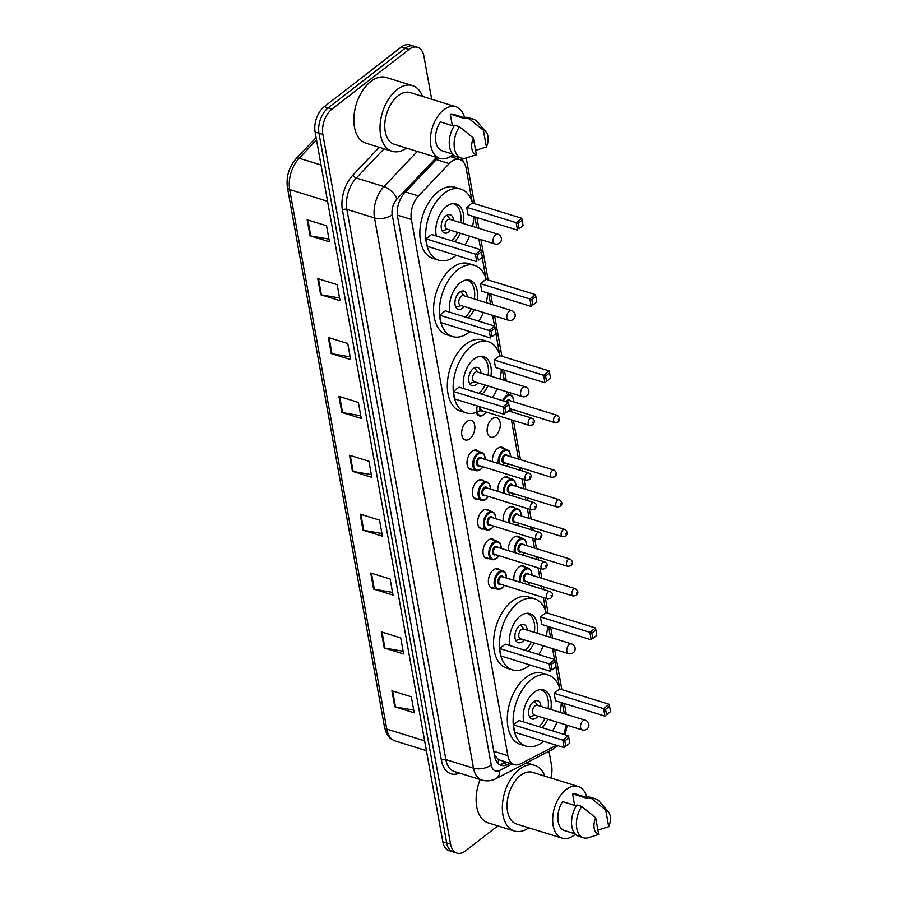 <?xml version="1.0" encoding="UTF-8"?>
<svg xmlns="http://www.w3.org/2000/svg" width="898" height="898" viewBox="0 0 898 898"><rect width="100%" height="100%" fill="white"/><g stroke="black" fill="none" stroke-linecap="round" stroke-linejoin="round"><path stroke-width="1.35" d="M494.147 588.224A10.192 6.14 -72.8 0 1 491.924 588.201A10.192 6.14 -72.8 0 1 488.389 580.142A10.192 6.14 -72.8 0 1 493.395 569.904A10.192 6.14 -72.8 0 1 497.952 568.737A10.192 6.14 -72.8 0 1 499.804 569.972M488.815 558.567A10.192 6.14 -72.8 0 1 486.581 558.545A10.192 6.14 -72.8 0 1 483.045 550.496A10.192 6.14 -72.8 0 1 488.063 540.248A10.192 6.14 -72.8 0 1 492.62 539.081A10.192 6.14 -72.8 0 1 494.472 540.327M483.483 528.922A10.192 6.14 -72.8 0 1 481.249 528.9A10.192 6.14 -72.8 0 1 477.714 520.84A10.192 6.14 -72.8 0 1 482.72 510.603A10.192 6.14 -72.8 0 1 487.277 509.435A10.192 6.14 -72.8 0 1 489.141 510.67M478.14 499.266A10.192 6.14 -72.8 0 1 475.918 499.243A10.192 6.14 -72.8 0 1 472.382 491.195A10.192 6.14 -72.8 0 1 477.388 480.946A10.192 6.14 -72.8 0 1 481.945 479.779A10.192 6.14 -72.8 0 1 483.798 481.025M472.808 469.62A10.192 6.14 -72.8 0 1 470.574 469.587A10.192 6.14 -72.8 0 1 467.039 461.538A10.192 6.14 -72.8 0 1 472.056 451.301A10.192 6.14 -72.8 0 1 476.614 450.134A10.192 6.14 -72.8 0 1 478.466 451.368M469.8 438.774A10.192 6.14 -72.8 0 1 465.243 439.941A10.192 6.14 -72.8 0 1 461.707 431.882A10.192 6.14 -72.8 0 1 466.724 421.645A10.192 6.14 -72.8 0 1 471.27 420.477A10.192 6.14 -72.8 0 1 474.806 428.526A10.192 6.14 -72.8 0 1 469.8 438.774M508.582 550.699A10.192 6.14 -72.8 0 1 513.51 537.453A10.192 6.14 -72.8 0 1 518.067 536.286A10.192 6.14 -72.8 0 1 519.92 537.52M503.25 521.053A10.192 6.14 -72.8 0 1 508.167 507.797A10.192 6.14 -72.8 0 1 512.724 506.629A10.192 6.14 -72.8 0 1 514.588 507.875M497.919 491.397A10.192 6.14 -72.8 0 1 502.835 478.14A10.192 6.14 -72.8 0 1 507.392 476.973A10.192 6.14 -72.8 0 1 509.245 478.219M492.575 461.74A10.192 6.14 -72.8 0 1 497.503 448.495A10.192 6.14 -72.8 0 1 502.061 447.327A10.192 6.14 -72.8 0 1 503.913 448.562M513.925 580.355A10.192 6.14 -72.8 0 1 518.842 567.098A10.192 6.14 -72.8 0 1 523.399 565.931A10.192 6.14 -72.8 0 1 525.251 567.177M495.247 435.968A10.192 6.14 -72.8 0 1 490.69 437.135A10.192 6.14 -72.8 0 1 487.154 429.087A10.192 6.14 -72.8 0 1 492.171 418.838A10.192 6.14 -72.8 0 1 496.729 417.671A10.192 6.14 -72.8 0 1 500.265 425.731A10.192 6.14 -72.8 0 1 495.247 435.968M472.281 202.454L466.174 168.476A19.105 11.517 107.2 0 0 459.798 159.552A19.105 11.517 107.2 0 0 449.202 163.593L418.479 195.977A19.105 11.517 107.2 0 0 411.385 219.482L507.853 755.645A19.105 11.517 107.2 0 0 514.228 764.58A19.105 11.517 107.2 0 0 520.638 763.771L554.088 746.485A19.105 11.517 107.2 0 0 556.154 745.16M494.461 755.016L498.637 759.708L514.228 764.58M563.686 734.34A19.105 11.517 107.2 0 0 565.684 724.787M564.27 713.685L562.328 702.921M559.723 688.44L555.896 667.135M554.504 659.424L552.573 648.659M550.541 637.367L548.599 626.591M545.995 612.122L543.357 597.473M541.831 589.009L541.326 586.158M539.799 577.683L538.025 567.828M536.499 559.353L535.983 556.502M534.467 548.027L532.694 538.171M531.167 529.697L530.651 526.845M529.124 518.382L527.351 508.526M525.835 500.051L525.319 497.2M523.792 488.725L522.019 478.87M520.492 470.395L519.987 467.544M518.46 459.08L511.4 419.826M506.697 393.683L506.326 391.64M504.294 380.348L502.352 369.572M499.748 355.103L495.921 333.798M494.529 326.086L492.587 315.321M490.555 304.018L488.624 293.253M486.02 278.784L482.181 257.479M480.8 249.767L478.859 238.991M476.827 227.699L474.885 216.923M497.818 825.891L465.478 850.911A19.105 11.517 -72.8 0 1 456.936 853.1A19.105 11.517 -72.8 0 1 450.56 844.165L322.865 134.453A19.105 11.517 -72.8 0 1 332.002 109.085L409.005 49.491A19.105 11.517 -72.8 0 1 417.559 47.302A19.105 11.517 -72.8 0 1 423.935 56.237L431.669 99.229M548.981 751.256L551.63 765.949A19.105 11.517 -72.8 0 1 550.811 777.982M417.559 47.302L409.791 44.9A19.105 11.517 -72.8 0 0 401.249 47.089L324.245 106.682A19.105 11.517 -72.8 0 0 315.108 132.051L442.804 841.763A19.105 11.517 -72.8 0 0 449.18 850.698L453.052 851.899A19.105 11.517 -72.8 0 1 446.676 842.964L318.981 133.252A19.105 11.517 -72.8 0 1 328.129 107.883L405.133 48.29A19.105 11.517 -72.8 0 1 413.675 46.101A19.105 11.517 -72.8 0 0 405.133 48.29L328.129 107.883A19.105 11.517 -72.8 0 0 318.981 133.252L446.676 842.964A19.105 11.517 -72.8 0 0 453.052 851.899L456.936 853.1M437.966 157.846L404.661 192.947A19.105 11.517 107.2 0 0 397.567 216.452L494.719 756.408A19.105 11.517 107.2 0 0 501.095 765.343A19.105 11.517 107.2 0 0 507.505 764.535L509.963 763.255M457.531 158.845A19.105 11.517 107.2 0 0 456.891 156.712M452.693 154.748A19.105 11.517 -72.8 0 1 453.658 157.644M506.079 762.054L503.621 763.322A19.105 11.517 -72.8 0 1 499.243 764.456M328.354 337.502L347.751 343.519L350.647 359.57L331.239 353.565L328.354 337.502M317.757 278.627L337.165 284.644L340.05 300.695L320.653 294.69L317.757 278.627M307.161 219.752L326.569 225.768L329.454 241.82L310.057 235.815L307.161 219.752M360.132 514.127L379.54 520.144L382.425 536.196L363.017 530.19L360.132 514.127M370.728 573.003L390.125 579.019L393.021 595.071L373.613 589.066L370.728 573.003M381.324 631.878L400.721 637.894L403.606 653.946L384.209 647.941L381.324 631.878M391.91 690.753L411.318 696.769L414.203 712.821L394.806 706.816L391.91 690.753M338.95 396.377L358.347 402.394L361.243 418.446L341.835 412.44L338.95 396.377M349.535 455.252L368.943 461.269L371.828 477.321L352.431 471.315L349.535 455.252M371.345 474.615L353.15 471.484A5.096 2.649 169.8 0 1 352.431 471.315M360.749 415.74L342.553 412.609A5.096 2.649 169.8 0 1 341.835 412.44M413.72 710.116L395.524 706.984A5.096 2.649 169.8 0 1 394.806 706.816M403.123 651.241L384.928 648.109A5.096 2.649 169.8 0 1 384.209 647.941M392.527 592.366L374.343 589.234A5.096 2.649 169.8 0 1 373.613 589.066M381.942 533.491L363.746 530.359A5.096 2.649 169.8 0 1 363.017 530.19M328.971 239.115L310.775 235.983A5.096 2.649 169.8 0 1 310.057 235.815M339.567 297.99L321.372 294.858A5.096 2.649 169.8 0 1 320.653 294.69M350.153 356.865L331.968 353.733A5.096 2.649 169.8 0 1 331.239 353.565M528.799 827.833A34.382 20.744 -72.8 0 1 514.408 831.032A34.382 20.744 -72.8 0 1 502.476 803.856A34.382 20.744 -72.8 0 1 519.392 769.294A34.382 20.744 -72.8 0 1 534.77 765.354A34.382 20.744 -72.8 0 1 544.828 776.13M575.349 834.197A27.063 16.321 -72.8 0 1 574.282 835.073A27.063 16.321 -72.8 0 1 562.17 838.171A27.063 16.321 -72.8 0 1 552.786 816.787A27.063 16.321 -72.8 0 1 566.099 789.578A27.063 16.321 -72.8 0 1 578.2 786.48A27.063 16.321 -72.8 0 1 586.888 797.503M562.17 838.171L516.575 824.038A27.063 16.321 -72.8 0 1 507.19 802.644A27.063 16.321 -72.8 0 1 520.503 775.445A27.063 16.321 -72.8 0 1 532.604 772.347L578.2 786.48M576.303 805.865L562.552 801.611A19.105 11.517 -72.8 0 0 564.528 830.571L575.001 833.815M598.697 834.489A12.729 7.678 -72.8 0 1 595.688 817.775L598.697 834.489L587.415 837.991A20.373 12.291 -72.8 0 1 583.554 837.8A20.373 12.291 -72.8 0 1 581.736 806.449L576.886 804.945A20.373 12.291 -72.8 0 0 578.705 836.296L583.554 837.8M595.688 817.775L581.736 806.449M574.641 805.36L572.576 793.854A19.105 11.517 -72.8 0 1 575.842 794.079L586.978 797.536M572.576 793.854L587.124 798.356L586.91 797.188A20.373 12.291 -72.8 0 1 590.772 797.379L595.621 798.883A20.373 12.291 -72.8 0 1 599.336 801.375L608.294 811.646A12.729 7.678 -72.8 0 1 608.721 826.721L605.712 810.018A12.729 7.678 -72.8 0 1 608.294 811.646M514.408 831.032L488.22 822.916A34.382 20.744 -72.8 0 1 480.161 779.498M586.91 797.188L591.771 798.692A20.373 12.291 -72.8 0 1 595.621 798.883M591.771 798.692L605.712 810.018M608.721 826.721L597.439 830.223M543.683 741.299A37.245 22.472 -72.8 0 1 542.863 741.95A37.245 22.472 -72.8 0 1 526.206 746.216A37.245 22.472 -72.8 0 1 513.274 716.772A37.245 22.472 -72.8 0 1 531.605 679.326A37.245 22.472 -72.8 0 1 548.263 675.06A37.245 22.472 -72.8 0 1 559.892 689.002M561.306 702.595A37.245 22.472 -72.8 0 1 560.004 712.361M556.985 722.093A37.245 22.472 -72.8 0 1 552.539 730.882M526.206 746.216L520.391 744.408A37.245 22.472 -72.8 0 1 507.46 714.965A37.245 22.472 -72.8 0 1 525.779 677.519A37.245 22.472 -72.8 0 1 542.437 673.253L548.263 675.06M523.747 721.958A21.653 13.055 -72.8 0 1 533.962 692.437A21.653 13.055 -72.8 0 1 543.649 689.956A21.653 13.055 -72.8 0 1 550.867 709.532M554.122 693.301L555.48 700.788L604.949 716.121L603.602 708.634L554.122 693.301L559.746 688.957L609.214 704.29L603.602 708.634L605.566 709.386L606.532 714.741L610.539 711.631L609.574 706.277L605.566 709.386M547.847 719.264A21.653 13.055 -72.8 0 1 541.954 727.605M513.375 724.832L514.722 732.319L564.202 747.664L562.855 740.165L513.375 724.832L518.999 720.488L568.468 735.821L562.855 740.165L564.82 740.917L565.785 746.272L569.792 743.162L568.827 737.819L564.82 740.917M610.539 711.631L606.532 714.741M569.792 743.162L565.785 746.272M568.827 737.819L568.468 735.821M609.574 706.277L609.214 704.29M540.371 689.642A21.013 12.673 -72.8 0 1 541.034 689.821A21.013 12.673 -72.8 0 1 548.061 708.657M545.041 718.389A21.013 12.673 -72.8 0 1 539.013 726.695M540.978 706.468A9.552 5.758 107.2 0 0 537.633 700.766A9.552 5.758 107.2 0 0 533.367 701.854A9.552 5.758 107.2 0 0 528.664 711.463A9.552 5.758 107.2 0 0 531.986 719.006A9.552 5.758 107.2 0 0 536.252 717.917A9.552 5.758 107.2 0 0 537.958 716.2M585.305 720.207L537.285 705.323A5.096 3.076 107.2 0 0 535.006 705.907A5.096 3.076 107.2 0 0 532.503 711.025A5.096 3.076 107.2 0 0 534.276 715.055L582.297 729.939A5.096 5.096 0 0 0 588.819 724.17A5.096 5.096 0 0 0 585.305 720.207A5.096 3.076 107.2 0 0 583.027 720.791A5.096 3.076 107.2 0 0 580.591 727.56A5.096 3.076 107.2 0 0 582.297 729.939M406.491 148.091A34.382 20.744 -72.8 0 1 392.112 151.291A34.382 20.744 -72.8 0 1 380.168 124.115A34.382 20.744 -72.8 0 1 397.084 89.553A34.382 20.744 -72.8 0 1 412.463 85.613A34.382 20.744 -72.8 0 1 422.52 96.389M392.112 151.291L365.913 143.175A34.382 20.744 -72.8 0 1 353.98 115.999A34.382 20.744 -72.8 0 1 370.896 81.426A34.382 20.744 -72.8 0 1 386.275 77.497L412.463 85.613M453.041 154.456A27.063 16.321 -72.8 0 1 451.975 155.332A27.063 16.321 -72.8 0 1 439.874 158.43A27.063 16.321 -72.8 0 1 430.479 137.046A27.063 16.321 -72.8 0 1 443.792 109.837A27.063 16.321 -72.8 0 1 455.892 106.739A27.063 16.321 -72.8 0 1 464.58 117.761M439.874 158.43L394.278 144.297A27.063 16.321 -72.8 0 1 384.883 122.914A27.063 16.321 -72.8 0 1 398.196 95.704A27.063 16.321 -72.8 0 1 410.296 92.606L455.892 106.739M453.995 126.135L440.245 121.87A19.105 11.517 -72.8 0 0 442.231 150.83L452.693 154.074M476.389 154.748A12.729 7.678 -72.8 0 1 473.381 138.034L476.389 154.748L465.108 158.25A20.373 12.291 -72.8 0 1 461.258 158.059A20.373 12.291 -72.8 0 1 459.439 126.719L454.59 125.215A20.373 12.291 -72.8 0 0 456.397 156.555L461.258 158.059M473.381 138.034L459.439 126.719M452.345 125.619L450.268 114.113A19.105 11.517 -72.8 0 1 453.535 114.338L464.67 117.795M450.268 114.113L464.827 118.626L464.614 117.447A20.373 12.291 -72.8 0 1 468.464 117.638L473.313 119.142A20.373 12.291 -72.8 0 1 477.04 121.634L485.986 131.905A12.729 7.678 -72.8 0 1 486.413 146.991L483.405 130.277A12.729 7.678 -72.8 0 1 485.986 131.905M464.614 117.447L469.463 118.951A20.373 12.291 -72.8 0 1 473.313 119.142M469.463 118.951L483.405 130.277M486.413 146.991L475.132 150.482M529.943 664.98A37.245 22.472 -72.8 0 1 529.135 665.62A37.245 22.472 -72.8 0 1 512.477 669.897A37.245 22.472 -72.8 0 1 499.546 640.454A37.245 22.472 -72.8 0 1 517.865 603.007A37.245 22.472 -72.8 0 1 534.534 598.741A37.245 22.472 -72.8 0 1 546.164 612.672M547.578 626.276A37.245 22.472 -72.8 0 1 546.265 636.042M543.256 645.774A37.245 22.472 -72.8 0 1 538.811 654.563M512.477 669.897L506.652 668.09A37.245 22.472 -72.8 0 1 493.72 638.646A37.245 22.472 -72.8 0 1 512.051 601.2A37.245 22.472 -72.8 0 1 528.709 596.934L534.534 598.741M510.019 645.64A21.653 13.055 -72.8 0 1 520.223 616.118A21.653 13.055 -72.8 0 1 529.91 613.637A21.653 13.055 -72.8 0 1 537.127 633.202M540.394 616.971L541.741 624.469L591.221 639.803L589.874 632.315L540.394 616.971L546.006 612.627L595.486 627.96L589.874 632.315L591.838 633.056L592.803 638.411L596.811 635.313L595.845 629.958L591.838 633.056M534.119 642.934A21.653 13.055 -72.8 0 1 528.215 651.275M499.647 648.502L500.994 656L550.474 671.334L549.127 663.846L499.647 648.502L505.26 644.158L554.74 659.502L549.127 663.846L551.091 664.599L552.057 669.942L556.064 666.844L555.099 661.489L551.091 664.599M596.811 635.313L592.803 638.411M556.064 666.844L552.057 669.942M555.099 661.489L554.74 659.502M595.845 629.958L595.486 627.96M526.643 613.323A21.013 12.673 -72.8 0 1 527.294 613.491A21.013 12.673 -72.8 0 1 534.332 632.338M531.313 642.07A21.013 12.673 -72.8 0 1 525.285 650.365M527.238 630.138A9.552 5.758 107.2 0 0 523.904 624.436A9.552 5.758 107.2 0 0 519.628 625.536A9.552 5.758 107.2 0 0 514.936 635.133A9.552 5.758 107.2 0 0 518.247 642.687A9.552 5.758 107.2 0 0 522.524 641.587A9.552 5.758 107.2 0 0 524.219 639.87M571.577 643.888L523.556 628.993A5.096 3.076 107.2 0 0 521.278 629.577A5.096 3.076 107.2 0 0 518.775 634.706A5.096 3.076 107.2 0 0 520.537 638.725L568.557 653.609A5.096 5.096 0 0 0 575.079 647.851A5.096 5.096 0 0 0 571.577 643.888A5.096 3.076 107.2 0 0 569.298 644.472A5.096 3.076 107.2 0 0 566.863 651.23A5.096 3.076 107.2 0 0 568.557 653.609M481.025 409.937A37.245 22.472 -72.8 0 1 466.23 412.878A37.245 22.472 -72.8 0 1 453.299 383.435A37.245 22.472 -72.8 0 1 471.618 345.988A37.245 22.472 -72.8 0 1 488.288 341.723A37.245 22.472 -72.8 0 1 499.917 355.653M501.331 369.258A37.245 22.472 -72.8 0 1 500.029 379.023M497.009 388.755A37.245 22.472 -72.8 0 1 492.564 397.545M466.23 412.878L460.405 411.071A37.245 22.472 -72.8 0 1 447.485 381.628A37.245 22.472 -72.8 0 1 465.804 344.181A37.245 22.472 -72.8 0 1 482.462 339.915L488.288 341.723M463.772 388.621A21.653 13.055 -72.8 0 1 473.987 359.099A21.653 13.055 -72.8 0 1 483.663 356.618A21.653 13.055 -72.8 0 1 490.892 376.195M494.147 359.952L495.494 367.45L544.974 382.784L543.627 375.297L494.147 359.952L499.759 355.608L549.239 370.953L543.627 375.297L545.591 376.049L546.556 381.392L550.564 378.294L549.598 372.939L545.591 376.049M487.872 385.916A21.653 13.055 -72.8 0 1 481.968 394.267M453.4 391.494L454.747 398.981L504.227 414.326L502.88 406.828L453.4 391.494L459.013 387.15L508.493 402.484L502.88 406.828L504.844 407.58L505.81 412.934L509.817 409.825L508.852 404.47L504.844 407.58M550.564 378.294L546.556 381.392M509.817 409.825L505.81 412.934M508.852 404.47L508.493 402.484M549.598 372.939L549.239 370.953M480.396 356.304A21.013 12.673 -72.8 0 1 481.059 356.472A21.013 12.673 -72.8 0 1 488.085 375.319M485.066 385.051A21.013 12.673 -72.8 0 1 479.038 393.346M480.991 373.119A9.552 5.758 107.2 0 0 477.657 367.428A9.552 5.758 107.2 0 0 473.392 368.517A9.552 5.758 107.2 0 0 468.689 378.114A9.552 5.758 107.2 0 0 472 385.669A9.552 5.758 107.2 0 0 476.277 384.58A9.552 5.758 107.2 0 0 477.983 382.851M525.33 386.87L477.309 371.985A5.096 3.076 107.2 0 0 475.031 372.569A5.096 3.076 107.2 0 0 472.528 377.688A5.096 3.076 107.2 0 0 474.29 381.717L522.31 396.602A5.096 5.096 0 0 0 528.832 390.832A5.096 5.096 0 0 0 525.33 386.87A5.096 3.076 107.2 0 0 523.051 387.453A5.096 3.076 107.2 0 0 520.615 394.211A5.096 3.076 107.2 0 0 522.31 396.602M469.968 331.631A37.245 22.472 -72.8 0 1 469.16 332.282A37.245 22.472 -72.8 0 1 452.491 336.548A37.245 22.472 -72.8 0 1 439.571 307.105A37.245 22.472 -72.8 0 1 457.89 269.658A37.245 22.472 -72.8 0 1 474.548 265.393A37.245 22.472 -72.8 0 1 486.177 279.334M487.603 292.939A37.245 22.472 -72.8 0 1 486.289 302.705M483.281 312.425A37.245 22.472 -72.8 0 1 478.836 321.226M452.491 336.548L446.676 334.752A37.245 22.472 -72.8 0 1 433.745 305.309A37.245 22.472 -72.8 0 1 452.076 267.862A37.245 22.472 -72.8 0 1 468.734 263.597L474.548 265.393M450.044 312.302A21.653 13.055 -72.8 0 1 460.247 282.78A21.653 13.055 -72.8 0 1 469.935 280.299A21.653 13.055 -72.8 0 1 477.152 299.865M480.419 283.633L481.766 291.132L531.246 306.465L529.899 298.967L480.419 283.633L486.031 279.289L535.511 294.623L529.899 298.967L531.863 299.719L532.817 305.073L536.836 301.964L535.87 296.621L531.863 299.719M474.144 309.597A21.653 13.055 -72.8 0 1 468.24 317.937M439.672 315.164L441.019 322.663L490.499 337.996L489.141 330.509L439.672 315.164L445.285 310.82L494.764 326.154L489.141 330.509L491.116 331.25L492.07 336.604L496.089 333.506L495.124 328.152L491.116 331.25M536.836 301.964L532.817 305.073M496.089 333.506L492.07 336.604M495.124 328.152L494.764 326.154M535.87 296.621L535.511 294.623M466.668 279.985A21.013 12.673 -72.8 0 1 467.319 280.154A21.013 12.673 -72.8 0 1 474.357 299M471.338 308.732A21.013 12.673 -72.8 0 1 465.31 317.028M467.263 296.8A9.552 5.758 107.2 0 0 463.929 291.098A9.552 5.758 107.2 0 0 459.653 292.198A9.552 5.758 107.2 0 0 454.96 301.795A9.552 5.758 107.2 0 0 458.272 309.35A9.552 5.758 107.2 0 0 462.549 308.25A9.552 5.758 107.2 0 0 464.244 306.532M511.602 310.54L463.581 295.655A5.096 3.076 107.2 0 0 461.303 296.239A5.096 3.076 107.2 0 0 458.788 301.358A5.096 3.076 107.2 0 0 460.562 305.387L508.582 320.272A5.096 5.096 0 0 0 515.104 314.502A5.096 5.096 0 0 0 511.602 310.54A5.096 3.076 107.2 0 0 509.323 311.123A5.096 3.076 107.2 0 0 506.887 317.892A5.096 3.076 107.2 0 0 508.582 320.272M456.24 255.313A37.245 22.472 -72.8 0 1 455.421 255.964A37.245 22.472 -72.8 0 1 438.763 260.229A37.245 22.472 -72.8 0 1 425.832 230.786A37.245 22.472 -72.8 0 1 444.162 193.339A37.245 22.472 -72.8 0 1 460.82 189.074A37.245 22.472 -72.8 0 1 472.449 203.015M473.863 216.609A37.245 22.472 -72.8 0 1 472.561 226.375M469.542 236.107A37.245 22.472 -72.8 0 1 465.097 244.896M438.763 260.229L432.948 258.422A37.245 22.472 -72.8 0 1 420.017 228.979A37.245 22.472 -72.8 0 1 438.336 191.532A37.245 22.472 -72.8 0 1 454.994 187.267L460.82 189.074M436.305 235.972A21.653 13.055 -72.8 0 1 446.519 206.45A21.653 13.055 -72.8 0 1 456.206 203.969A21.653 13.055 -72.8 0 1 463.424 223.546M466.679 207.315L468.038 214.802L517.506 230.135L516.159 222.648L466.679 207.315L472.303 202.959L521.772 218.304L516.159 222.648L518.124 223.4L519.089 228.754L523.096 225.645L522.131 220.291L518.124 223.4M460.405 233.278A21.653 13.055 -72.8 0 1 454.511 241.618M425.933 238.846L427.28 246.333L476.759 261.677L475.412 254.179L425.933 238.846L431.556 234.501L481.025 249.835L475.412 254.179L477.377 254.931L478.342 260.285L482.349 257.176L481.384 251.833L477.377 254.931M523.096 225.645L519.089 228.754M482.349 257.176L478.342 260.285M481.384 251.833L481.025 249.835M522.131 220.291L521.772 218.304M452.929 203.655A21.013 12.673 -72.8 0 1 453.591 203.835A21.013 12.673 -72.8 0 1 460.618 222.67M457.598 232.402A21.013 12.673 -72.8 0 1 451.571 240.709M453.535 220.481A9.552 5.758 107.2 0 0 450.19 214.779A9.552 5.758 107.2 0 0 445.924 215.868A9.552 5.758 107.2 0 0 441.221 225.477A9.552 5.758 107.2 0 0 444.544 233.02A9.552 5.758 107.2 0 0 448.809 231.931A9.552 5.758 107.2 0 0 450.515 230.202M497.862 234.221L449.842 219.337A5.096 3.076 107.2 0 0 447.563 219.92A5.096 3.076 107.2 0 0 445.06 225.039A5.096 3.076 107.2 0 0 446.834 229.069L494.854 243.953A5.096 5.096 0 0 0 501.376 238.183A5.096 5.096 0 0 0 497.862 234.221A5.096 3.076 107.2 0 0 495.584 234.805A5.096 3.076 107.2 0 0 493.148 241.573A5.096 3.076 107.2 0 0 494.854 243.953M498.637 759.708A19.105 13.1 62.7 0 1 497.683 763.098M451.492 156.97A19.105 9.934 -10.2 0 0 452.895 155.208M493.799 751.289L507.853 755.645M397.365 215.138L411.385 219.482M405.582 191.981L418.479 195.977M436.305 159.597L449.202 163.593M459.495 773.099A28.657 17.287 -72.8 0 1 441.423 760.393L342.43 210.154A28.657 17.287 -72.8 0 1 353.071 174.897L379.248 147.306M450.56 844.165L442.804 841.763M409.005 49.491L401.249 47.089M332.002 109.085L324.245 106.682M322.865 134.453L315.108 132.051M482.013 780.07A25.47 15.367 -72.8 0 1 473.504 768.16L445.857 759.596A25.47 15.367 107.2 0 0 454.354 771.505L482.013 780.07C486.772 781.451 491.397 780.979 495.898 778.678L552.753 749.302A12.729 8.733 62.7 0 0 556.053 745.239M436.495 157.386L396.961 199.053A12.729 7.678 107.2 0 0 392.224 214.723L491.228 764.961A12.729 6.623 169.8 0 1 473.504 768.16L374.5 217.933A25.47 15.367 -72.8 0 1 383.962 186.582L356.315 178.017A25.47 15.367 107.2 0 0 346.853 209.357L445.857 759.596A3.188 1.661 -10.2 0 0 441.423 760.393M396.961 199.053A12.729 6.432 43.5 0 0 383.962 186.582L417.312 151.436M384.041 148.799L356.315 178.017A3.188 1.605 -136.5 0 1 353.071 174.897M392.224 214.723A12.729 6.623 169.8 0 1 374.5 217.933L346.853 209.357A3.188 1.661 -10.2 0 0 342.43 210.154M491.228 764.961A12.729 7.678 107.2 0 0 499.759 770.372L512.186 763.951M463.099 161.674L462.492 158.329M499.759 770.372A12.729 8.733 62.7 0 1 495.898 778.678M503.621 763.322L507.505 764.535M424.642 740.828L386.769 729.086A6.365 3.311 169.8 0 1 384.512 727.111L287.439 187.592A6.365 3.311 -10.2 0 0 289.695 189.568L386.769 729.086A25.47 15.367 107.2 0 0 395.266 740.996C391.158 739.11 387.509 738.347 384.512 727.111M287.439 187.592C286.035 176.659 288.954 166.994 296.183 158.576A6.365 3.222 43.5 0 1 299.157 158.228A25.47 15.367 107.2 0 0 289.695 189.568L327.568 201.309M316.523 139.92L299.157 158.228L321.035 165.008M350.276 455.477L353.15 471.484M360.861 514.352L363.746 530.359M371.458 573.227L374.343 589.234M382.054 632.102L384.928 648.109M392.651 690.977L395.524 706.984M339.68 396.602L342.553 412.609M329.083 337.727L331.968 353.733M318.487 278.851L321.372 294.858M307.902 219.976L310.775 235.983M519.74 582.151A9.552 5.758 -72.8 0 1 524.275 569.287A9.552 5.758 -72.8 0 1 528.552 568.198L521.166 565.908M531.975 575.259A8.913 5.377 107.2 0 0 524.859 569.972A8.913 5.377 107.2 0 0 520.728 582.465M526.396 581.522A4.456 2.694 -72.8 0 1 523.354 579.311A4.456 2.694 -72.8 0 1 525.532 573.721A4.456 2.694 -72.8 0 1 528.653 574.226M527.822 573.968A3.817 2.301 107.2 0 0 526.116 574.406A3.817 2.301 107.2 0 0 524.23 578.245A3.817 2.301 107.2 0 0 525.554 581.264L573.092 596.003A3.817 2.301 -72.8 0 1 571.768 592.983A3.817 2.301 -72.8 0 1 573.642 589.144A3.817 2.301 -72.8 0 1 575.36 588.706L527.822 573.968M576.55 592.568L576.752 593.645L576.55 592.568M527.889 584.688A8.913 5.377 107.2 0 0 529.708 582.555M514.397 552.506A9.552 5.758 -72.8 0 1 518.943 539.642A9.552 5.758 -72.8 0 1 523.208 538.542L515.834 536.252M526.643 545.602A8.913 5.377 107.2 0 0 519.515 540.327A8.913 5.377 107.2 0 0 515.396 552.809M521.065 551.877A4.456 2.694 -72.8 0 1 518.011 549.666A4.456 2.694 -72.8 0 1 520.189 544.065A4.456 2.694 -72.8 0 1 523.321 544.581M522.49 544.311A3.817 2.301 107.2 0 0 520.773 544.749A3.817 2.301 107.2 0 0 518.898 548.599A3.817 2.301 107.2 0 0 520.223 551.619L567.761 566.346A3.817 2.301 -72.8 0 1 566.436 563.327A3.817 2.301 -72.8 0 1 568.311 559.488A3.817 2.301 -72.8 0 1 570.017 559.05L522.49 544.311M571.218 562.923L571.409 563.989L571.218 562.923M522.557 555.031A8.913 5.377 107.2 0 0 524.376 552.899M509.065 522.849A9.552 5.758 -72.8 0 1 513.6 509.985A9.552 5.758 -72.8 0 1 517.877 508.897L510.502 506.607M521.3 515.957A8.913 5.377 107.2 0 0 514.184 510.67A8.913 5.377 107.2 0 0 510.064 523.164M515.721 522.221A4.456 2.694 -72.8 0 1 512.679 520.009A4.456 2.694 -72.8 0 1 514.857 514.419A4.456 2.694 -72.8 0 1 517.989 514.924M517.147 514.666A3.817 2.301 107.2 0 0 515.441 515.104A3.817 2.301 107.2 0 0 513.566 518.943A3.817 2.301 107.2 0 0 514.891 521.962L562.429 536.701A3.817 2.301 -72.8 0 1 561.093 533.681A3.817 2.301 -72.8 0 1 562.979 529.842A3.817 2.301 -72.8 0 1 564.685 529.405L517.147 514.666M565.886 533.266L566.077 534.332L565.886 533.266M517.226 525.375A8.913 5.377 107.2 0 0 519.044 523.253M503.733 493.204A9.552 5.758 -72.8 0 1 508.268 480.329A9.552 5.758 -72.8 0 1 512.545 479.24L505.159 476.95M515.968 486.301A8.913 5.377 107.2 0 0 508.852 481.014A8.913 5.377 107.2 0 0 504.721 493.507M510.39 492.575A4.456 2.694 -72.8 0 1 507.348 490.364A4.456 2.694 -72.8 0 1 509.525 484.763A4.456 2.694 -72.8 0 1 512.657 485.268M511.815 485.01A3.817 2.301 107.2 0 0 510.109 485.448A3.817 2.301 107.2 0 0 508.223 489.287A3.817 2.301 107.2 0 0 509.548 492.317L557.086 507.044A3.817 2.301 -72.8 0 1 555.761 504.025A3.817 2.301 -72.8 0 1 557.647 500.186A3.817 2.301 -72.8 0 1 559.353 499.748L511.815 485.01M560.554 503.61L560.745 504.687L560.554 503.61M511.882 495.73A8.913 5.377 107.2 0 0 513.712 493.597M498.401 463.548A9.552 5.758 -72.8 0 1 502.936 450.684A9.552 5.758 -72.8 0 1 507.202 449.584L499.827 447.305M510.636 456.655A8.913 5.377 107.2 0 0 503.52 451.368A8.913 5.377 107.2 0 0 499.389 463.862M505.058 462.919A4.456 2.694 -72.8 0 1 502.004 460.708A4.456 2.694 -72.8 0 1 504.193 455.118A4.456 2.694 -72.8 0 1 507.314 455.623M506.483 455.365A3.817 2.301 107.2 0 0 504.766 455.802A3.817 2.301 107.2 0 0 502.891 459.641A3.817 2.301 107.2 0 0 504.216 462.661L551.754 477.399A3.817 2.301 -72.8 0 1 550.429 474.38A3.817 2.301 -72.8 0 1 552.304 470.53A3.817 2.301 -72.8 0 1 554.021 470.092L506.483 455.365M555.211 473.964L555.402 475.031L555.211 473.964M506.551 466.073A8.913 5.377 107.2 0 0 508.369 463.952M502.622 400.665A9.552 5.758 -72.8 0 1 506.102 395.917A9.552 5.758 -72.8 0 1 510.378 394.817L512.578 396.456L513.948 401.922M513.802 401.877A8.913 5.377 107.2 0 0 506.685 396.602A8.913 5.377 107.2 0 0 503.486 400.923M506.146 401.754A4.456 2.694 -72.8 0 1 507.359 400.351A4.456 2.694 -72.8 0 1 510.479 400.856M557.187 415.325C560.217 417.57 560.52 419.804 558.096 422.026L554.919 422.632A3.817 2.301 -72.8 0 1 553.595 419.602A3.817 2.301 -72.8 0 1 555.469 415.763A3.817 2.301 -72.8 0 1 557.187 415.325L509.649 400.598A3.817 2.301 107.2 0 0 507.942 401.036A3.817 2.301 107.2 0 0 507.033 402.035M558.376 419.198L558.578 420.264L558.376 419.198M509.716 411.306A8.913 5.377 107.2 0 0 511.534 409.185M501.713 588.145A9.552 5.758 -72.8 0 1 497.447 589.245A9.552 5.758 -72.8 0 1 494.125 581.691A9.552 5.758 -72.8 0 1 498.828 572.093A9.552 5.758 -72.8 0 1 503.105 570.993L505.282 572.621L506.674 578.11M506.528 578.065A8.913 5.377 107.2 0 0 499.411 572.778A8.913 5.377 107.2 0 0 495.146 584.62A8.913 5.377 107.2 0 0 502.105 587.763A8.913 5.377 107.2 0 0 504.261 585.361M500.949 584.329A4.456 2.694 -72.8 0 1 497.907 582.117A4.456 2.694 -72.8 0 1 500.085 576.527A4.456 2.694 -72.8 0 1 503.206 577.032M549.913 591.513L502.375 576.774A3.817 2.301 107.2 0 0 500.669 577.212A3.817 2.301 107.2 0 0 498.783 581.051A3.817 2.301 107.2 0 0 500.107 584.07L547.645 598.809A3.817 2.301 -72.8 0 1 546.321 595.789A3.817 2.301 -72.8 0 1 548.195 591.95A3.817 2.301 -72.8 0 1 549.913 591.513C553.056 592.927 553.359 595.161 550.822 598.214L547.645 598.809M551.305 596.44L551.103 595.374L551.305 596.44M496.381 558.5A9.552 5.758 -72.8 0 1 492.104 559.589A9.552 5.758 -72.8 0 1 488.793 552.046A9.552 5.758 -72.8 0 1 493.496 542.437A9.552 5.758 -72.8 0 1 497.761 541.348L499.95 542.964L501.342 548.454M501.196 548.409A8.913 5.377 107.2 0 0 494.068 543.122A8.913 5.377 107.2 0 0 489.803 554.964A8.913 5.377 107.2 0 0 496.774 558.107A8.913 5.377 107.2 0 0 498.929 555.705M495.617 554.683A4.456 2.694 -72.8 0 1 492.564 552.472A4.456 2.694 -72.8 0 1 494.742 546.871A4.456 2.694 -72.8 0 1 497.874 547.376M544.57 561.856L497.032 547.118A3.817 2.301 107.2 0 0 495.326 547.556A3.817 2.301 107.2 0 0 493.451 551.394A3.817 2.301 107.2 0 0 494.776 554.414L542.313 569.152A3.817 2.301 -72.8 0 1 540.989 566.133A3.817 2.301 -72.8 0 1 542.863 562.294A3.817 2.301 -72.8 0 1 544.57 561.856C547.724 563.271 548.027 565.504 545.49 568.557L542.313 569.152M545.962 566.795L545.771 565.718L545.962 566.795M491.049 528.843A9.552 5.758 -72.8 0 1 486.772 529.943A9.552 5.758 -72.8 0 1 483.461 522.389A9.552 5.758 -72.8 0 1 488.153 512.792A9.552 5.758 -72.8 0 1 492.43 511.692L494.618 513.319L495.999 518.797M495.853 518.752A8.913 5.377 107.2 0 0 488.736 513.476A8.913 5.377 107.2 0 0 484.471 525.308A8.913 5.377 107.2 0 0 491.431 528.462A8.913 5.377 107.2 0 0 493.597 526.06M490.274 525.027A4.456 2.694 -72.8 0 1 487.232 522.816A4.456 2.694 -72.8 0 1 489.41 517.226A4.456 2.694 -72.8 0 1 492.542 517.731M539.238 532.2L491.7 517.472A3.817 2.301 107.2 0 0 489.994 517.91A3.817 2.301 107.2 0 0 488.119 521.749A3.817 2.301 107.2 0 0 489.444 524.769L536.982 539.507A3.817 2.301 -72.8 0 1 535.646 536.488A3.817 2.301 -72.8 0 1 537.532 532.637A3.817 2.301 -72.8 0 1 539.238 532.2C542.392 533.625 542.695 535.859 540.147 538.901L536.982 539.507M540.63 537.139L540.439 536.072L540.63 537.139M485.706 499.198A9.552 5.758 -72.8 0 1 481.44 500.287A9.552 5.758 -72.8 0 1 478.118 492.744A9.552 5.758 -72.8 0 1 482.821 483.135A9.552 5.758 -72.8 0 1 487.098 482.046L489.287 483.663L490.667 489.152M490.521 489.107A8.913 5.377 107.2 0 0 483.405 483.82A8.913 5.377 107.2 0 0 479.139 495.662A8.913 5.377 107.2 0 0 486.099 498.805A8.913 5.377 107.2 0 0 488.265 496.403M484.942 495.37A4.456 2.694 -72.8 0 1 481.9 493.159A4.456 2.694 -72.8 0 1 484.078 487.569A4.456 2.694 -72.8 0 1 487.21 488.074M533.906 502.554L486.368 487.816A3.817 2.301 107.2 0 0 484.662 488.254A3.817 2.301 107.2 0 0 482.776 492.093A3.817 2.301 107.2 0 0 484.101 495.112L531.638 509.851A3.817 2.301 -72.8 0 1 530.314 506.831A3.817 2.301 -72.8 0 1 532.2 502.992A3.817 2.301 -72.8 0 1 533.906 502.554C537.049 503.969 537.352 506.203 534.815 509.256L531.638 509.851M535.298 507.493L535.096 506.416L535.298 507.493M480.374 469.542A9.552 5.758 -72.8 0 1 476.097 470.642A9.552 5.758 -72.8 0 1 472.786 463.087A9.552 5.758 -72.8 0 1 477.489 453.49A9.552 5.758 -72.8 0 1 481.755 452.39L483.943 454.006L485.335 459.495M485.189 459.45A8.913 5.377 107.2 0 0 478.073 454.175A8.913 5.377 107.2 0 0 473.796 466.006A8.913 5.377 107.2 0 0 480.767 469.16A8.913 5.377 107.2 0 0 482.922 466.747M479.611 465.725A4.456 2.694 -72.8 0 1 476.557 463.514A4.456 2.694 -72.8 0 1 478.746 457.913A4.456 2.694 -72.8 0 1 481.867 458.429M528.563 472.898L481.036 458.171A3.817 2.301 107.2 0 0 479.319 458.609A3.817 2.301 107.2 0 0 477.444 462.448A3.817 2.301 107.2 0 0 478.769 465.467L526.307 480.194A3.817 2.301 -72.8 0 1 524.982 477.175A3.817 2.301 -72.8 0 1 526.857 473.336A3.817 2.301 -72.8 0 1 528.563 472.898C531.717 474.312 532.02 476.546 529.483 479.599L526.307 480.194M529.955 477.837L529.764 476.771L529.955 477.837M477.265 405.963A8.913 5.377 107.2 0 0 478.185 414.158A8.913 5.377 107.2 0 0 483.932 414.393A8.913 5.377 107.2 0 0 486.087 411.98M482.776 410.958A4.456 2.694 -72.8 0 1 479.846 406.76M480.699 407.03A3.817 2.301 107.2 0 0 481.934 410.7L529.472 425.428A3.817 2.301 -72.8 0 1 528.147 422.408A3.817 2.301 -72.8 0 1 530.022 418.569A3.817 2.301 -72.8 0 1 531.739 418.131C534.882 419.546 535.186 421.779 532.649 424.833L529.472 425.428M533.131 423.07L532.929 421.993L533.131 423.07M483.539 414.775A9.552 5.758 -72.8 0 1 479.274 415.864A9.552 5.758 -72.8 0 1 476.31 412.362M500.837 764.31L505.529 761.886M450.201 156.566L459.798 159.552M552.753 749.302L557.838 745.688M565.078 734.766L567.289 725.281M566.312 714.314L564.371 703.549M561.867 689.608L554.605 649.288M552.573 637.995L550.642 627.219M548.128 613.289L545.4 598.113M543.874 589.638L543.369 586.787M541.842 578.312L540.068 568.456M538.542 559.982L538.025 557.13M536.499 548.667L534.725 538.811M533.21 530.336L532.694 527.485M531.167 519.01L529.393 509.155M527.867 500.68L527.362 497.829M525.835 489.354L524.062 479.498M522.535 471.035L522.019 468.184M520.503 459.709L513.432 420.455M511.916 411.991L511.478 409.544M508.728 394.312L508.369 392.269M506.337 380.976L504.395 370.212M501.892 356.27L494.63 315.95M492.598 304.658L490.667 293.882M488.153 279.952L480.901 239.631M478.87 228.328L476.928 217.563M474.425 203.622L466.208 157.947M296.183 158.576L316.096 137.585M395.266 740.996L426.404 750.649M534.77 765.354L526.598 762.817M541.034 689.821L540.45 689.642M537.868 705.502L534.411 701.181M534.849 715.235L529.562 716.84M527.294 613.491L526.722 613.312M524.129 629.172L520.672 624.862M521.109 638.905L515.822 640.51M481.059 356.472L480.475 356.293M477.882 372.165L474.436 367.843M474.874 381.886L469.575 383.502M467.319 280.154L466.747 279.974M464.154 295.835L460.696 291.524M461.134 305.567L455.847 307.172M453.591 203.835L453.007 203.655M450.426 219.516L446.968 215.194M447.406 229.248L442.119 230.853M573.092 596.003L576.269 595.408C578.694 593.174 578.391 590.94 575.36 588.706M528.114 584.755L529.854 582.6M532.121 575.304L530.752 569.837L528.552 568.198M567.761 566.346L570.937 565.751C573.362 563.529 573.047 561.295 570.017 559.05M522.782 555.099L524.522 552.944M526.789 545.647L525.409 540.181L523.208 538.542M562.429 536.701L565.605 536.106C568.019 533.872 567.716 531.638 564.685 529.405M517.439 525.442L519.19 523.298M521.446 516.002L520.077 510.535L517.877 508.897M557.086 507.044L560.262 506.45C562.687 504.227 562.384 501.993 559.353 499.748M512.107 495.797L513.858 493.642M516.114 486.346L514.745 480.879L512.545 479.24M551.754 477.399L554.93 476.804C557.355 474.571 557.052 472.337 554.021 470.092M506.775 466.141L508.515 463.997M510.782 456.7L509.413 451.223L507.202 449.584M554.919 422.632L509.593 408.579M509.941 411.374L511.68 409.23M504.407 585.406L502.004 588.123L497.447 589.245L490.061 586.955M503.105 570.993L495.718 568.715M499.075 555.75L496.673 558.466L492.104 559.589L484.729 557.299M497.761 541.348L490.387 539.058M493.743 526.105L491.341 528.81L486.772 529.943L479.397 527.654M492.43 511.692L485.055 509.413M488.411 496.448L486.009 499.165L481.44 500.287L474.054 497.997M487.098 482.046L479.712 479.757M483.068 466.792L480.666 469.508L476.097 470.642L468.722 468.352M481.755 452.39L474.38 450.1M486.233 412.025L483.831 414.741L479.274 415.864M531.739 418.131L508.582 410.958"/></g></svg>
